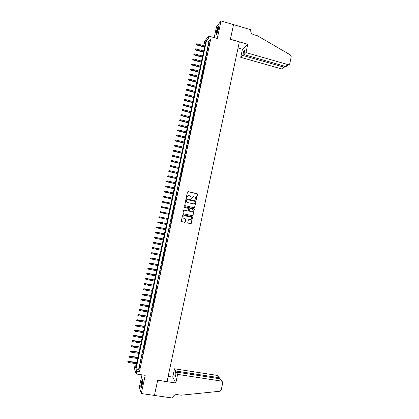 <?xml version="1.0" encoding="UTF-8"?>
<svg xmlns="http://www.w3.org/2000/svg" width="419" height="419" viewBox="0 0 419 419"><rect width="100%" height="100%" fill="white"/><g stroke="black" fill="none" stroke-linecap="round" stroke-linejoin="round"><path stroke-width="0.63" d="M195.935 199.963L196.364 199.68L197.517 194.269L197.124 193.646L188.1 191.614L187.487 192.012L186.324 197.449L186.602 197.883L187.183 196.899C187.492 195.93 188.147 195.505 189.142 195.626L190.98 196.616L191.038 198.742L191.703 198.643L191.855 197.941C192.164 196.977 192.813 196.548 193.808 196.668L195.626 197.632L195.935 199.963M195.966 199.968L197.349 193.897L187.895 191.614M186.644 197.888L187.183 196.899M191.31 198.931L191.855 197.941M142.188 384.82C142.863 381.044 142.9 379.232 142.282 379.389L141.334 382.259C140.653 386.014 140.622 387.821 141.234 387.685L142.188 384.82M218.294 29.267C218.739 26.978 218.713 26.051 218.21 26.491C217.587 27.429 216.984 29.141 216.414 31.624C215.963 33.908 215.989 34.835 216.492 34.4C217.115 33.478 217.712 31.765 218.294 29.267M187.791 222.51L188.183 223.128L190.724 223.667L191.331 223.264L192.572 216.89L183.171 214.669L182.558 215.073L181.296 221.447L184.737 222.395L185.35 221.991L185.863 219.069L183.983 218.456L183.024 217.686C182.757 216.398 183.271 215.743 184.57 215.717L190.53 217.005L191.462 217.733C191.766 219.032 191.263 219.697 189.948 219.734L188.953 219.525L188.346 219.928L187.791 222.51M136.783 371.307L136.212 373.973L134.405 368.296L134.955 365.719L135.683 367.94L205.661 41.785L204.032 43.875L204.566 41.376L208.688 36.044L208.133 38.621L206.436 40.79L136.028 368.998L136.783 371.307L139.433 371.711L210.668 39.349L208.133 38.621M208.688 36.044L217.278 38.522L221.038 20.95L233.535 24.648L230.403 39.323L239.343 41.91L167.04 381.609L157.68 380.211L154.438 395.416L141.303 393.53L145.199 375.324L136.212 373.973M194.107 207.793L194.72 207.395L195.945 201.005L186.575 198.747L185.963 199.145L184.716 205.535L194.107 207.793M194.311 209.306L193.028 215.324L192.415 215.727L183.365 213.769L182.967 213.151L183.522 210.563L184.135 210.16L187.812 210.961L188.424 210.558L188.744 208.494L184.57 207.389L184.323 207.196L184.721 206.672L194.259 208.945L193.028 215.324M141.983 374.843L139.333 387.229L141.303 393.53M221.038 20.95L216.534 26.748L214.203 37.631M208.678 45.771L209.332 42.701L208.678 45.771M207.578 50.888L208.238 47.818L207.578 50.888M206.478 56.01L207.138 52.935L206.478 56.01M205.383 61.132L206.043 58.058L205.383 61.132M204.283 66.26L204.943 63.185L204.283 66.26M203.184 71.387L203.844 68.313L203.184 71.387M202.084 76.52L202.744 73.44L202.084 76.52M200.984 81.658L201.644 78.573L200.984 81.658M199.884 86.796L200.544 83.711L199.884 86.796M198.779 91.934L199.439 88.849L198.779 91.934M197.679 97.077L198.339 93.992L197.679 97.077M196.574 102.22L197.239 99.135L196.574 102.22M195.469 107.369L196.134 104.279L195.469 107.369M194.369 112.517L195.029 109.427L194.369 112.517M193.264 117.671L193.924 114.581L193.264 117.671M192.159 122.83L192.819 119.734L192.159 122.83M191.054 127.989L191.713 124.893L191.054 127.989M189.943 133.148L190.608 130.052L189.943 133.148M188.838 138.312L189.503 135.211L188.838 138.312M187.733 143.481L188.393 140.381L187.733 143.481M186.623 148.651L187.288 145.545L186.623 148.651M185.512 153.82L186.177 150.714L185.512 153.82M184.407 158.995L185.072 155.889L184.407 158.995M183.297 164.175L183.962 161.064L183.297 164.175M182.186 169.355L182.852 166.243L182.186 169.355M181.071 174.534L181.741 171.423L181.071 174.534M179.961 179.72L180.631 176.609L179.961 179.72M178.85 184.91L179.515 181.794L178.85 184.91M177.735 190.1L178.405 186.984L177.735 190.1M176.624 195.291L177.289 192.174L176.624 195.291M175.509 200.486L176.179 197.37L175.509 200.486M174.393 205.687L175.063 202.566L174.393 205.687M173.283 210.888L173.948 207.766L173.283 210.888M172.167 216.094L172.832 212.972L172.167 216.094M171.046 221.3L171.717 218.173L170.847 221.253M169.931 226.511L170.402 223.332L169.931 226.511M168.815 231.723L169.286 228.533L168.815 231.723M167.694 236.939L168.171 233.734L167.694 236.939M166.579 242.156L167.055 238.94L166.579 242.156M165.458 247.378L165.94 244.146L165.458 247.378M164.337 252.599L164.824 249.357L164.337 252.599M163.221 257.826L163.703 254.569L163.221 257.826M162.101 263.053L162.588 259.785L162.101 263.053M160.975 268.286L161.467 265.002L160.975 268.286M159.854 273.518L160.351 270.224L159.854 273.518M158.733 278.755L159.23 275.445L158.733 278.755M157.607 283.998L158.11 280.672L157.607 283.998M156.486 289.241L156.989 285.899L156.486 289.241M155.36 294.484L155.868 291.132L155.36 294.484M154.234 299.732L154.742 296.369L154.234 299.732M153.113 304.985L153.621 301.601L153.113 304.985M151.987 310.238L152.5 306.844L151.987 310.238M150.856 315.491L151.374 312.087L150.856 315.491M149.73 320.75L150.248 317.33L149.73 320.75M148.604 326.013L149.127 322.578L148.604 326.013M147.472 331.277L148.001 327.831L147.472 331.277M146.346 336.546L146.875 333.084L146.346 336.546M145.215 341.815L145.744 338.343L145.215 341.815M144.084 347.089L144.618 343.601L144.084 347.089M142.952 352.363L143.492 348.859L142.952 352.363M141.821 357.643L142.36 354.123L141.821 357.643M140.69 362.922L141.234 359.392L140.69 362.922M210.668 39.349L208.94 41.507L138.642 369.396L139.433 371.711M140.103 364.661L139.558 368.207L140.103 364.661M136.123 365.897L134.955 365.719M205.148 44.189L204.032 43.875M208.94 41.507L206.436 40.79M138.642 369.396L136.028 368.998M193.342 196.631L191.755 197.946M188.655 195.589L187.084 196.904M194.138 207.798L194.615 207.384L195.841 201.005L186.408 198.737M195.181 201.78L194.908 201.345L186.979 199.585L186.549 199.868L186.539 201.738L187.649 202.602L193.075 203.796C194.065 203.917 194.715 203.487 195.024 202.524L195.181 201.78M186.848 199.58L186.549 199.868M193.332 203.833L187.555 202.602L186.445 201.738L186.45 199.868M192.405 215.727L192.923 215.314M187.717 210.951L184.025 210.149M184.721 206.672L193.918 208.683M191.619 211.789C192.95 211.747 193.447 211.071 193.117 209.762L192.201 209.055L190.106 208.599L189.493 208.997L189.173 211.061L191.724 211.805M189.985 208.589L189.493 208.997M191.52 211.778L189.074 211.05L189.398 208.992M194.207 209.296L193.814 208.678M189.954 219.739L188.89 219.514M184.428 215.696C183.155 215.759 182.658 216.414 182.935 217.671L183.983 218.456M184.669 222.379L185.256 221.97L185.769 219.053L183.889 218.44M190.65 223.652L191.232 223.243L192.473 216.874L183.087 214.654M196.197 43.859L195.987 44.503L196.197 43.859L196.93 43.785L196.548 44.943L204.498 47.195M196.087 44.362L204.561 46.912M196.93 43.785L204.755 46.006M196.548 44.943L195.987 44.503M216.723 34.054L216.675 33.143C217.136 30.247 217.78 28.209 218.613 27.031M218.571 27.623L216.979 33.525M218.598 26.638C217.65 28.298 216.958 30.592 216.518 33.52M141.481 387.245L141.475 384.391C141.837 381.971 142.251 380.483 142.711 379.923M142.732 380.504L141.784 384.37L141.69 386.695M142.654 379.535C142.151 380.436 141.722 382.097 141.376 384.506L141.292 387.606M245.974 52.59L288.068 64.631C288.953 64.788 289.529 64.426 289.807 63.541L291.242 56.727L290.461 54.962L257.36 35.72L253.448 34.573C251.416 33.745 250.525 32.226 250.772 30.016L250.829 29.739L233.54 24.621L230.419 39.245L247.744 44.262L245.974 52.59L243.811 54.538L244.696 50.38L243.685 51.312L242.805 55.444L240.726 57.319L281.584 68.91L284.155 67.213L284.386 66.102M242.805 55.444L284.155 67.213L285.329 66.851L285.423 66.401M238.05 47.996L242.439 49.259L240.726 57.319M247.744 44.262L242.439 49.259M243.811 54.538L285.397 66.391L288.068 64.631M243.685 51.312L244.45 51.532M288.131 64.646L287.654 64.966C287.052 66.04 286.303 66.516 285.397 66.391M177.625 374.392L221.557 381.117L219.718 378.76L176.336 372.082L177.625 374.392L175.797 382.997L157.664 380.29L154.433 395.442L172.597 398.05L172.659 397.762C173.351 395.562 174.812 394.509 177.043 394.604L181.144 395.201L219.792 391.262L221.242 389.927L222.719 382.887L222.662 382.023L221.557 381.117M168.145 376.419L172.733 377.116L175.797 382.997M172.733 377.116L174.503 368.788L175.739 371.009L174.833 375.277L175.425 376.382L176.336 372.082M175.739 371.009L218.859 377.66L217.089 375.393L219.383 377.833M174.503 368.788L217.089 375.393M174.833 375.277L175.634 375.398M219.76 378.682L218.859 377.66L218.66 378.598M222.122 381.332L219.718 378.76M195.113 48.903L194.903 49.542L195.113 48.903L195.846 48.829L195.469 49.981L203.424 52.218M195.003 49.411L203.482 51.946M195.846 48.829L203.676 51.039M195.469 49.981L194.903 49.542M194.023 53.951L193.819 54.585L194.023 53.951L194.756 53.878L194.385 55.02L202.346 57.246M193.918 54.454L202.403 56.979M194.756 53.878L202.597 56.073M194.385 55.02L193.819 54.585M192.939 59L192.735 59.634L192.939 59L193.672 58.932L193.3 60.064L201.267 62.274M192.829 59.508L201.319 62.017M193.672 58.932L201.518 61.106M193.3 60.064L192.735 59.634M191.855 64.055L191.645 64.683L191.855 64.055L192.588 63.981L192.216 65.107L200.188 67.302M191.745 64.563L200.24 67.056M192.588 63.981L200.434 66.144M192.216 65.107L191.645 64.683M190.765 69.109L190.561 69.732L190.765 69.109L191.499 69.041L191.127 70.156L199.109 72.335M190.655 69.617L199.156 72.094M191.499 69.041L199.355 71.188M191.127 70.156L190.561 69.732M189.681 74.168L189.472 74.786L189.681 74.168L190.409 74.095L190.043 75.211L198.025 77.374M189.571 74.676L198.077 77.138M190.409 74.095L198.271 76.232M190.043 75.211L189.472 74.786M188.592 79.228L188.388 79.84L188.592 79.228L189.325 79.16L188.959 80.265L196.946 82.412M188.482 79.736L196.993 82.187M189.325 79.16L197.187 81.276M188.959 80.265L188.388 79.84M187.503 84.292L187.298 84.9L187.503 84.292L188.236 84.224L187.869 85.319L195.862 87.451M187.393 84.8L195.909 87.236M188.236 84.224L196.108 86.324M187.869 85.319L187.298 84.9M186.413 89.357L186.209 89.965L186.413 89.357L187.146 89.289L186.78 90.378L194.783 92.494M186.303 89.865L194.825 92.285M187.146 89.289L195.024 91.379M186.78 90.378L186.209 89.965M185.324 94.427L185.125 95.029L185.324 94.427L186.057 94.359L185.696 95.438L193.698 97.538M185.214 94.935L193.74 97.339M186.057 94.359L193.939 96.428M185.696 95.438L185.125 95.029M184.234 99.497L184.035 100.094L184.234 99.497L184.968 99.429L184.606 100.502L192.614 102.587M184.124 100.005L192.656 102.398M184.968 99.429L192.85 101.487M184.606 100.502L184.035 100.094M183.14 104.572L182.941 105.164L183.14 104.572L183.878 104.504L183.517 105.567L191.53 107.641M183.035 105.08L191.572 107.458M183.878 104.504L191.766 106.546M183.517 105.567L182.941 105.164M182.05 109.647L181.851 110.234L182.05 109.647L182.784 109.579L182.427 110.637L190.446 112.695M181.94 110.155L190.488 112.517M182.784 109.579L190.682 111.606M182.427 110.637L181.851 110.234M180.961 114.727L180.762 115.309L180.961 114.727L181.694 114.659L181.338 115.707L189.362 117.749M180.851 115.235L189.398 117.582M181.694 114.659L189.592 116.671M181.338 115.707L180.762 115.309M179.866 119.808L179.667 120.384L179.866 119.808L180.599 119.74L180.243 120.782L188.278 122.809M179.756 120.316L188.314 122.652M180.599 119.74L188.508 121.735M180.243 120.782L179.667 120.384M178.772 124.888L178.578 125.464L178.772 124.888L179.505 124.825L179.154 125.862L187.193 127.868M178.662 125.401L187.225 127.716M179.505 124.825L187.419 126.805M179.154 125.862L178.578 125.464M177.677 129.979L177.483 130.55L177.677 129.979L178.415 129.911L178.059 130.938L186.104 132.933M177.572 130.487L186.136 132.792M178.415 129.911L186.329 131.88M178.059 130.938L177.483 130.55M176.588 135.065L176.394 135.636L176.588 135.065L177.321 135.002L176.97 136.023L185.02 137.998M176.478 135.573L185.046 137.867M177.321 135.002L185.245 136.95M176.97 136.023L176.394 135.636M175.493 140.156L175.299 140.721L175.493 140.156L176.226 140.093L175.875 141.103L183.931 143.068M175.383 140.669L183.957 142.942M176.226 140.093L184.156 142.031M175.875 141.103L175.299 140.721M174.393 145.252L174.204 145.812L174.393 145.252L175.132 145.189L174.781 146.194L182.841 148.143M174.283 145.76L182.867 148.022M175.132 145.189L183.066 147.111M174.781 146.194L174.204 145.812M173.298 150.348L173.11 150.903L173.298 150.348L174.032 150.285L173.686 151.28L181.752 153.213M173.188 150.861L181.778 153.108M174.032 150.285L181.972 152.191M173.686 151.28L173.11 150.903M172.204 155.449L172.01 155.999L172.204 155.449L172.937 155.386L172.591 156.376L180.662 158.293M172.094 155.957L180.689 158.188M172.937 155.386L180.882 157.277M172.591 156.376L172.01 155.999M171.104 160.55L170.915 161.095L171.104 160.55L171.842 160.487L171.497 161.467L179.573 163.373M170.994 161.058L179.594 163.279M171.842 160.487L179.793 162.363M171.497 161.467L170.915 161.095M170.009 165.657L169.821 166.196L170.009 165.657L170.743 165.594L170.402 166.568L178.484 168.454M169.899 166.165L178.504 168.37M170.743 165.594L178.698 167.453M170.402 166.568L169.821 166.196M168.909 170.763L168.721 171.298L168.909 170.763L169.643 170.701L169.307 171.664L177.394 173.539M168.799 171.271L177.41 173.461M169.643 170.701L177.609 172.544M169.307 171.664L168.721 171.298M167.81 175.87L167.626 176.404L167.81 175.87L168.548 175.812L168.208 176.771L176.299 178.625M167.7 176.383L176.315 178.557M168.548 175.812L176.514 177.64M168.208 176.771L167.626 176.404M166.715 180.987L166.526 181.516L166.715 180.987L167.448 180.924L167.113 181.877L175.21 183.716M166.605 181.495L175.221 183.653M167.448 180.924L175.42 182.736M167.113 181.877L166.526 181.516M165.615 186.099L165.426 186.623L165.615 186.099L166.348 186.041L166.013 186.984L174.115 188.807M165.505 186.612L174.126 188.754M166.348 186.041L174.325 187.838M166.013 186.984L165.426 186.623M164.51 191.216L164.327 191.74L164.51 191.216L165.248 191.158L164.913 192.096L173.026 193.903M164.4 191.729L173.031 193.861M165.248 191.158L173.23 192.939M164.913 192.096L164.327 191.74M163.337 196.343L163.3 196.851L163.337 196.343L164.148 196.281L163.813 197.208L171.931 198.999M163.3 196.851L171.937 198.967M163.41 196.338L172.136 198.046M163.813 197.208L163.227 196.857M162.237 201.46L162.2 201.974L162.237 201.46L163.043 201.403L162.713 202.325L170.837 204.1M162.2 201.974L170.842 204.074M162.31 201.46L171.041 203.152M162.713 202.325L162.127 201.974M161.137 206.583L161.095 207.101L161.137 206.583L161.944 206.53L161.614 207.442L169.742 209.201M161.095 207.101L169.747 209.186M161.205 206.588L169.941 208.264M161.614 207.442L161.027 207.096M160.037 211.705L159.995 212.229L160.037 211.705L160.838 211.658L160.514 212.564L168.648 214.308M159.995 212.229L168.648 214.298M160.105 211.715L168.847 213.376M160.514 212.564L159.922 212.218M159.414 217.686L167.548 219.415L159.414 217.686L158.822 217.346L159 216.848L158.822 217.346M158.932 216.833L167.747 218.493M159 216.848L159.739 216.785L159.539 217.712L158.89 217.361M157.832 221.96L157.785 222.494L157.832 221.96L158.633 221.923L158.434 222.845L166.453 224.532M157.9 221.981L166.652 223.61L158.508 221.887M156.727 227.093L156.685 227.632L156.727 227.093L157.528 227.056L157.329 227.983L165.353 229.654M156.795 227.114L165.552 228.732L157.408 227.019M155.622 232.226L155.58 232.77L155.622 232.226L156.423 232.199L156.224 233.121L164.253 234.781M155.69 232.257L164.452 233.86M156.303 232.147L164.458 233.833M154.517 237.364L154.475 237.908L154.517 237.364L155.318 237.337L155.119 238.264L163.153 239.909M154.585 237.395L163.352 238.982M155.198 237.28L163.358 238.95M153.412 242.501L153.364 243.057L153.412 242.501L154.213 242.486L154.014 243.413L162.053 245.036M153.48 242.538L162.253 244.115M154.098 242.418L162.258 244.073M154.014 243.413L153.364 243.057M152.307 247.645L152.259 248.2L152.307 247.645L153.108 247.629L152.909 248.556L160.954 250.169M152.369 247.687L161.153 249.242M152.993 247.556L161.163 249.195M152.909 248.556L152.259 248.2M151.201 252.793L151.154 253.354L151.201 252.793L151.997 252.783L151.798 253.71L159.849 255.302M151.264 252.835L160.048 254.38M151.888 252.699L160.063 254.323M151.798 253.71L151.154 253.354M150.096 257.936L150.044 258.502L150.096 257.936L150.892 257.936L150.693 258.863L158.749 260.44M150.154 257.989L158.948 259.518M150.782 257.842L158.958 259.45M150.693 258.863L150.044 258.502M148.986 263.09L148.939 263.661L148.986 263.09L149.782 263.09L149.583 264.017L157.644 265.578M149.049 263.142L157.843 264.656M149.672 262.991L157.858 264.583M149.583 264.017L148.939 263.661M147.881 268.239L147.828 268.815L147.881 268.239L148.677 268.249L148.473 269.176L156.544 270.721M147.938 268.301L156.743 269.799M148.567 268.139L156.758 269.716M148.473 269.176L147.828 268.815M146.77 273.398L146.718 273.979L146.77 273.398L147.567 273.408L147.368 274.335L155.439 275.87M146.828 273.46L155.638 274.943M147.457 273.293L155.659 274.848M147.368 274.335L146.718 273.979M145.66 278.556L145.608 279.138L145.66 278.556L146.456 278.572L146.257 279.499L154.333 281.018M145.718 278.625L154.532 280.091M146.351 278.446L154.553 279.992M146.257 279.499L145.608 279.138M144.55 283.715L144.497 284.307L144.55 283.715L145.346 283.736L145.147 284.669L153.228 286.167M144.607 283.789L153.427 285.239M145.241 283.605L153.448 285.13M145.147 284.669L144.497 284.307M143.439 288.88L143.387 289.471L143.439 288.88L144.236 288.906L144.036 289.833L152.123 291.32M143.497 288.958L152.322 290.393M144.131 288.764L152.348 290.273M144.036 289.833L143.387 289.471M142.329 294.044L142.277 294.646L142.329 294.044L143.12 294.075L142.921 295.007L151.018 296.474M142.387 294.128L151.217 295.547M143.02 293.929L151.243 295.421M142.921 295.007L142.277 294.646M141.219 299.213L141.161 299.821L141.219 299.213L142.01 299.25L141.811 300.182L149.908 301.633M141.271 299.302L150.107 300.706M141.91 299.093L150.138 300.57M141.811 300.182L141.161 299.821M140.108 304.383L140.051 304.995L140.108 304.383L140.899 304.424L140.695 305.357L148.803 306.797M140.161 304.477L149.002 305.865M140.8 304.262L149.033 305.723M140.695 305.357L140.051 304.995M138.993 309.557L138.935 310.175L138.993 309.557L139.689 309.432L139.585 310.537L147.692 311.961M139.045 309.657L147.891 311.029M139.689 309.432L147.928 310.877M139.585 310.537L138.935 310.175M137.882 314.737L137.82 315.355L137.882 314.737L138.579 314.606L138.469 315.722L146.587 317.125M137.935 314.837L146.786 316.198M138.579 314.606L146.818 316.036M138.469 315.722L137.82 315.355M136.767 319.917L136.709 320.54L136.767 319.917L137.463 319.781L137.353 320.907L145.477 322.295M136.819 320.022L145.676 321.363M137.463 319.781L145.712 321.195M137.353 320.907L136.709 320.54M135.656 325.097L135.594 325.725L135.656 325.097L136.353 324.961L136.238 326.092L144.366 327.469M135.704 325.207L144.565 326.537M136.353 324.961L144.607 326.359M136.238 326.092L135.594 325.725M134.541 330.282L134.478 330.916L134.541 330.282L135.237 330.141L135.122 331.282L143.256 332.639M134.588 330.397L143.455 331.712M135.237 330.141L143.497 331.523M135.122 331.282L134.478 330.916M133.425 335.467L133.357 336.106L133.425 335.467L134.122 335.326L134.007 336.478L142.146 337.819M133.472 335.588L142.345 336.886M134.122 335.326L142.387 336.693M134.007 336.478L133.357 336.106M132.31 340.657L132.242 341.302L132.31 340.657L133.006 340.511L132.891 341.674L141.035 342.999M132.352 340.783L141.234 342.066M133.006 340.511L141.276 341.862M132.891 341.674L132.242 341.302M131.194 345.853L131.126 346.503L131.194 345.853L131.891 345.701L131.776 346.869L139.925 348.179M131.236 345.979L140.124 347.246M131.891 345.701L140.171 347.037M131.776 346.869L131.126 346.503M130.073 351.049L130.005 351.703L130.073 351.049L130.775 350.892L130.655 352.07L138.809 353.364M130.12 351.18L139.008 352.431M130.775 350.892L139.056 352.211M130.655 352.07L130.005 351.703M128.958 356.244L128.89 356.904L128.958 356.244L129.66 356.087L129.534 357.276L137.699 358.554M129 356.386L137.898 357.622M129.66 356.087L137.945 357.391M129.534 357.276L128.89 356.904M127.837 361.445L127.769 362.11L127.837 361.445L128.544 361.283L128.418 362.482L136.584 363.744M127.879 361.587L136.783 362.807M128.544 361.283L136.835 362.571M128.418 362.482L127.769 362.11"/></g></svg>
